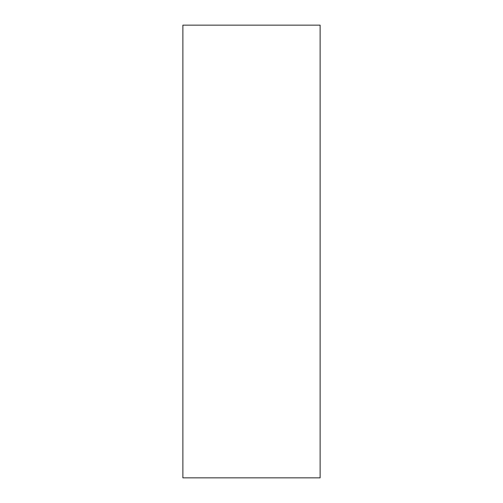 <?xml version="1.0" encoding="UTF-8"?>
<svg xmlns="http://www.w3.org/2000/svg" width="503" height="503" viewBox="0 0 503 503"><rect width="100%" height="100%" fill="white"/><g stroke="black" fill="none" stroke-linecap="round" stroke-linejoin="round"><path stroke-width="0.75" d="M320.122 477.85L182.878 477.85L182.878 25.15L320.122 25.15L320.122 477.85"/></g></svg>
